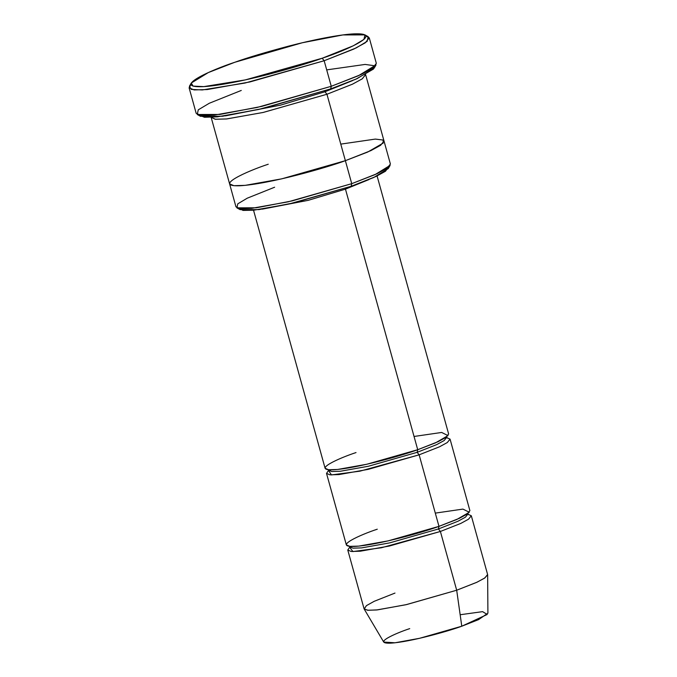 <?xml version="1.0" encoding="UTF-8"?>
<svg xmlns="http://www.w3.org/2000/svg" width="677" height="677" viewBox="0 0 677 677"><rect width="100%" height="100%" fill="white"/><g stroke="black" fill="none" stroke-linecap="round" stroke-linejoin="round"><path stroke-width="1.02" d="M414.045 436.47L441.666 432.451L448.022 435.624L435.582 442.817L417.717 449.714L345.456 189.137L368.973 179.557L345.456 189.137L308.137 200.35L262.337 209.134L308.137 200.35L345.456 189.137L417.717 449.714L417.142 452.329L436.657 444.637L444.137 440.558L446.778 437.283L444.137 440.558L436.657 444.637L417.142 452.329L417.717 449.714C403.297 455.113 356.881 468.476 333.312 469.787C311.208 470.583 339.118 458.075 356.026 452.566M365.969 35.957L369.261 37.836L365.25 42.829L353.868 49.032L324.165 60.744L322.176 58.247L245.277 79.911L203.785 86.622L193.072 86.097L191.261 83.051L208.304 72.574L234.767 62.284C210.818 70.086 171.289 87.815 202.601 86.681C217.131 86.106 244.913 80.487 267.914 74.504C291.482 68.233 309.567 62.817 322.176 58.247C346.125 50.445 385.653 32.716 354.342 33.85C339.812 34.434 312.029 40.045 289.037 46.028C265.46 52.298 247.376 57.714 234.767 62.284L302.204 42.778L342.9 34.933L364.962 34.882L363.938 39.427L353.242 45.816L322.176 58.247L324.165 60.744L356.144 47.94L367.154 41.373L368.212 36.685L364.962 34.882M326.703 69.883L365.115 64.433L373.569 65.601L373.501 69.054L355.823 79.201L330.672 88.907L357.143 78.617L374.186 68.14L376.04 64.916L358.497 75.697L331.256 86.292L330.672 88.907L258.741 109.454L217.342 116.859L204.437 117.265L199.478 115.234L200.485 116.309L222.547 116.249L263.243 108.413L330.672 88.907L331.256 86.292L360.951 74.58L372.333 68.377L376.344 63.384L369.261 37.836M388.48 167.16L385.45 171.273L376.04 176.452L351.168 186.285L373.746 177.501L388.276 168.565L390.138 165.34L375.1 174.59L351.744 183.67L351.168 186.285L289.138 203.963L253.782 210.2L243.043 210.42L239.226 208.55L240.123 209.658L258.944 209.608L293.657 202.914L351.168 186.285L351.744 183.67L377.199 173.625L386.956 168.311L390.401 164.037L365.605 74.622L362.161 78.896L352.404 84.21L326.949 94.255L324.96 91.759L352.59 80.588L324.96 91.759L324.799 90.913L324.96 91.759L280.506 105.147L225.407 115.86L280.506 105.147L324.96 91.759L326.949 94.255L351.744 183.67L345.372 160.677L370.827 150.632L380.584 145.318L384.028 141.044M460.157 614.741L482.599 611.644L487.228 614.462L461.782 626.217L456.687 590.226L477.048 582.195L484.859 577.938L487.609 574.519L471.31 515.764L468.56 519.183L460.758 523.439L440.388 531.47L456.687 590.226L461.782 626.217L478.597 619.607L487.905 613.184L487.643 574.773L484.436 578.226L476.608 582.398L456.687 590.226L406.691 604.553L377.554 609.867L368.144 610.29L364.167 609.021L366.435 605.636L374.195 601.311L394.987 593.077M468.213 514.342L471.31 515.764M435.303 513.115L462.924 509.096L469.271 512.269L456.84 519.462L438.975 526.359L438.4 528.974L457.914 521.273L465.395 517.203L468.035 513.919L465.395 517.203L457.914 521.273L438.4 528.974L438.975 526.359C424.547 531.758 378.13 545.12 354.57 546.432C332.466 547.228 360.376 534.72 377.275 529.202M349.637 546.754L352.929 548.15L361.62 547.896L389.63 542.895L438.4 528.974L389.63 542.895L361.62 547.896L352.929 548.15L349.637 546.754L349.586 547.752M349.696 547.211L352.869 551.577L381.388 547.761L440.388 531.47L438.4 528.974L440.388 531.47L389.503 546L360.274 551.213L351.202 551.484L347.775 550.02L349.696 547.211M328.337 471.116L328.379 470.109L331.671 471.514L340.362 471.251L368.373 466.258L417.142 452.329L368.373 466.258L340.362 471.251L331.671 471.514L328.362 469.711M328.573 470.473L331.442 474.932L359.902 471.167L419.139 454.826L417.142 452.329L419.139 454.826L438.975 526.359L459.336 518.328L467.147 514.071L469.897 510.653L450.061 439.119L447.302 442.538L439.5 446.795L419.139 454.826L368.246 469.356L339.016 474.569L329.953 474.839L326.517 473.384L328.447 470.566M191.261 83.051L189.399 86.275L191.269 89.415L202.296 89.948L245.006 83.043L324.165 60.744L331.256 86.292L324.165 60.744L249.957 81.934L207.331 89.542L194.104 89.931L189.095 87.807L190.956 84.49M211.156 117.333L215.201 119.237L226.38 118.974L262.955 112.5L326.949 94.255L263.345 112.416L226.803 118.932L215.472 119.27L211.156 117.333M253.536 210.217L325.104 468.272L328.531 469.728L337.603 469.466L366.832 464.244L417.717 449.714L438.087 441.683L445.889 437.435L448.639 434.008L377.081 175.961M446.955 437.697L450.061 439.119M326.517 473.384L346.353 544.917L349.789 546.373L358.861 546.102L388.09 540.889L438.975 526.359L419.139 454.826M240.123 209.658L236.874 207.847L256.338 207.797L292.244 200.874L351.744 183.67L288.14 201.831L251.607 208.347L240.267 208.685L235.977 206.857L229.605 183.865L233.887 185.693L245.226 185.354L281.759 178.838L345.372 160.677L326.949 94.255L352.59 84.126L362.339 78.777L365.572 74.512M340.785 144.116L375.312 139.09L383.097 140.037L383.25 143.059L367.704 152.046L345.372 160.677C327.338 167.422 269.319 184.127 239.87 185.76C212.239 186.759 247.122 171.12 268.253 164.232C247.122 171.12 212.239 186.759 239.87 185.76C269.319 184.127 327.338 167.422 345.372 160.677M189.095 87.807L196.186 113.347L201.187 115.479L214.414 115.09L257.04 107.482L331.256 86.292L261.838 106.365L219.94 114.447L197.227 114.498L198.285 109.818L209.303 103.251L241.274 90.447M446.778 437.274L447.336 438.112M467.841 513.564L468.586 514.748M364.167 609.021L383.724 642.067L395.021 642.786L419.596 638.301L461.782 626.217C449.613 630.769 410.448 642.05 390.57 643.15C371.927 643.827 395.47 633.266 409.729 628.62M347.775 550.02L364.065 608.784L367.501 610.239L376.573 609.977L405.802 604.756L456.687 590.226L440.388 531.47M236.874 207.847L237.779 203.836L247.223 198.2L274.625 187.224M345.295 188.282L345.456 189.137M468.078 512.921L468.035 513.919M350.001 547.295L351.033 546.457M328.751 470.65L329.784 469.813M229.596 183.865L211.173 117.443M200.485 116.309L197.227 114.498"/></g></svg>
